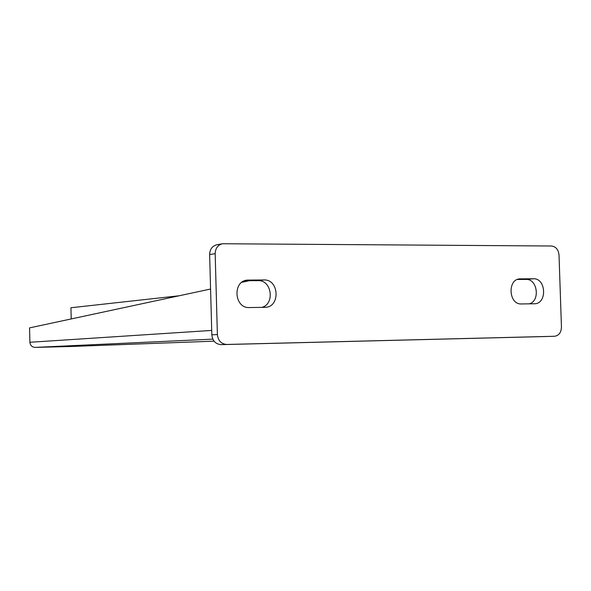 <?xml version="1.0" encoding="UTF-8"?>
<svg xmlns="http://www.w3.org/2000/svg" width="591" height="591" viewBox="0 0 591 591"><rect width="100%" height="100%" fill="white"/><g stroke="black" fill="none" stroke-linecap="round" stroke-linejoin="round"><path stroke-width="0.89" d="M215.168 253.65L209.635 254.573C209.857 249.254 212.272 245.982 216.89 244.748L222.467 243.743C217.82 244.984 215.39 248.286 215.168 253.65L217.385 334.558C218.109 340.689 221.226 343.992 226.73 344.464L554.55 336.272C558.909 335.607 561.206 332.541 561.45 327.074L559.02 255.046C558.399 249.594 555.895 246.58 551.492 246.004L222.467 243.743M209.635 254.573L211.829 334.816C212.546 340.896 215.641 344.169 221.108 344.642L547.126 336.493M529.337 303.833C540.41 300.922 537.485 278.738 526.108 279.425L517.406 279.462M261.806 307.386C275.096 304.173 271.786 279.905 258.149 280.659L244.726 280.718M534.286 303.774L534.678 303.759C547.369 303.567 546.106 278.117 533.451 278.775L519.851 278.863C507.167 279.336 508.703 304.757 521.373 303.944L534.286 303.774M264.775 307.342L265.492 307.313C280.555 306.766 279.048 279.225 264 279.957L247.237 280.104C232.293 281.183 234.309 308.472 249.269 307.549L264.775 307.342M71.216 318.948L70.942 307.748L179.184 295.766M212.826 339.131L35.098 347.382L69.583 346.54M71.481 346.333L55.835 346.777L71.481 346.333M90.578 345.617L74.259 346.082L90.578 345.595M35.098 347.382C31.995 347.146 30.259 345.44 29.897 342.278L29.55 327.887L210.573 289.029M249.365 280.695L241.837 282.313M226.73 344.464L221.108 344.642M217.385 334.558L211.829 334.816M533.451 278.775L526.108 279.425M520.545 278.834L519.149 278.959M264 279.957L258.149 280.659M248.501 280.023L245.982 280.333M69.524 346.54L214.06 341.162L69.472 346.548M211.704 330.421L29.897 342.278"/></g></svg>
